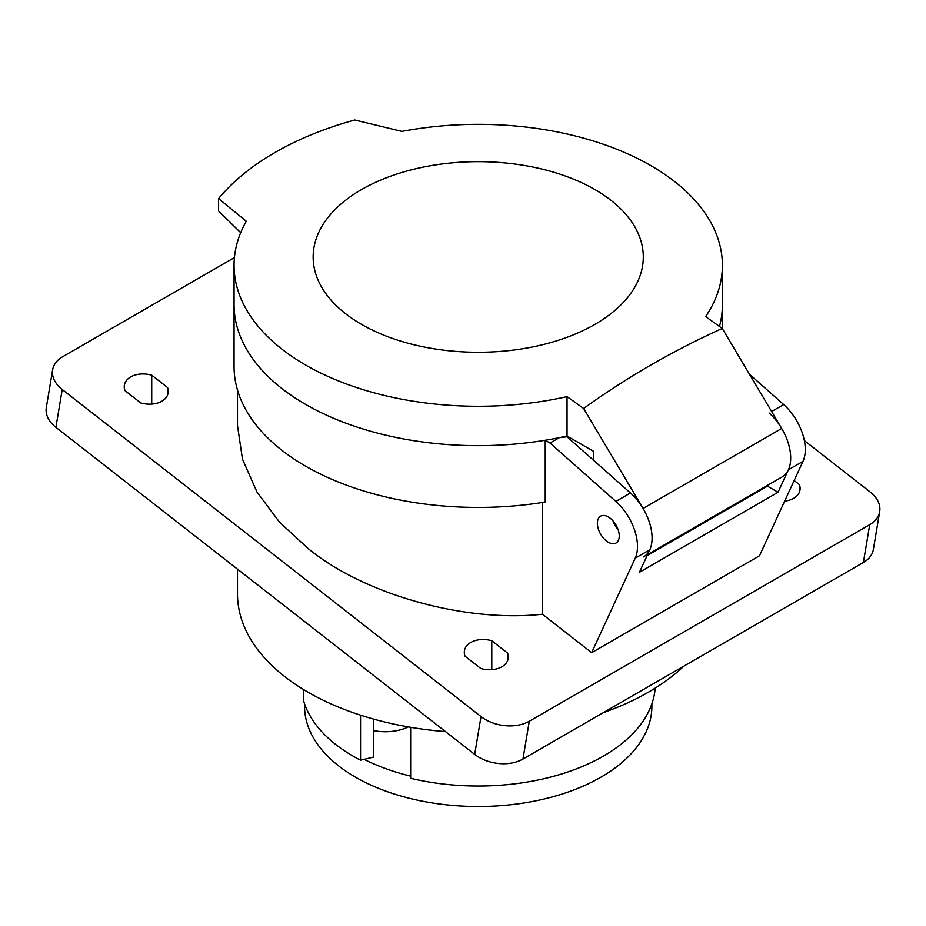 <?xml version="1.0" encoding="UTF-8"?>
<svg xmlns="http://www.w3.org/2000/svg" width="926" height="926" viewBox="0 0 926 926"><rect width="100%" height="100%" fill="white"/><g stroke="black" fill="none" stroke-linecap="round" stroke-linejoin="round"><path stroke-width="1.39" d="M618.198 529.857A15.476 8.936 60 0 1 613.035 520.921A15.476 8.936 60 0 0 618.198 529.857M361.499 324.355A165.071 95.297 0 0 0 594.943 324.355A165.071 95.297 0 0 0 594.943 189.575A165.071 95.297 0 0 0 361.499 189.575A165.071 95.297 0 0 0 361.499 324.355M218.582 198.604A287.5 165.986 0 0 1 354.762 119.986L401.919 131.399A244.163 140.972 180 0 1 650.874 165.627A244.163 140.972 180 0 1 722.396 265.311A244.163 140.972 180 0 1 705.658 316.599L722.245 328.452C673.306 350.526 627.11 377.206 583.635 408.482L567.048 396.617A244.163 140.972 180 0 1 305.568 364.994A244.163 140.972 180 0 1 234.058 265.311A244.163 140.972 180 0 1 246.281 221.256L218.582 198.604L218.582 210.954L240.691 232.681M567.048 396.617L567.048 436.007A244.163 140.972 0 0 1 234.058 304.7A244.163 140.972 0 0 0 305.568 404.384A244.163 140.972 0 0 0 545.229 440.255L550.032 443.033L559.316 437.674L567.048 436.759L630.467 492.991A41.265 23.821 60 0 1 649.809 549.766L639.426 572.303L778.037 492.273L767.48 486.185L647.077 555.704M719.467 326.461A244.163 140.972 0 0 0 722.396 304.7A244.163 140.972 0 0 1 719.467 326.461M593.728 460.419L593.728 451.413L567.048 436.007A244.163 140.972 0 0 1 559.316 437.674M583.635 408.482L643.084 508.478A41.265 23.821 60 0 1 643.547 556.92M722.245 328.452L781.694 428.46A41.265 23.821 60 0 1 782.157 476.89L647.598 554.581M651.892 703.818L651.892 706.237A173.671 100.263 180 0 1 544.685 798.872A173.671 100.263 180 0 1 355.422 777.134A173.671 100.263 180 0 1 304.561 706.237L304.561 703.818M373.375 719.027L373.375 757.121L364.08 759.343A173.671 100.263 0 0 0 410.658 776.138M408.343 726.91A35.767 20.65 180 0 1 373.375 730.533M167.537 395.078L167.537 387.519L151.725 375.169A21.761 14.55 9.5 0 0 130.693 376.905A21.761 14.55 9.5 0 0 124.246 386.767A21.761 14.55 9.5 0 0 124.975 390.61L140.787 402.96A21.761 14.55 9.5 0 0 161.819 401.224A21.761 14.55 9.5 0 0 168.266 391.362A21.761 14.55 9.5 0 0 167.537 387.519M507.587 660.643L507.587 653.085L491.787 640.734A21.761 14.55 9.5 0 0 470.744 642.482A21.761 14.55 9.5 0 0 464.308 652.332A21.761 14.55 9.5 0 0 465.037 656.187L480.837 668.526A21.761 14.55 9.5 0 0 501.88 666.789A21.761 14.55 9.5 0 0 508.316 656.928A21.761 14.55 9.5 0 0 507.587 653.085M608.324 516.963A15.476 8.936 -120 0 0 600.58 516.199A15.476 8.936 -120 0 0 598.208 528.607A15.476 8.936 -120 0 0 608.324 542.242A15.476 8.936 -120 0 0 616.056 543.006A15.476 8.936 -120 0 0 618.429 530.61A15.476 8.936 -120 0 0 608.324 516.963M683.92 666.107A240.725 138.981 180 0 1 603.266 712.673M445.533 731.609A240.725 138.981 180 0 1 307.999 692.197A240.725 138.981 180 0 1 237.496 593.913L237.496 569.143M507.587 658.166L508.247 658.178M778.037 492.273L788.42 469.748L803.004 461.322L759.459 555.808L591.668 652.68L542.439 614.239C464.424 622.689 363.999 594.492 307.999 548.412L279.536 522.218L256.977 492.03L242.473 459.215L237.496 425.624L237.496 390.054M234.058 265.311L234.058 366.476A244.163 140.972 0 0 0 305.568 466.16A244.163 140.972 0 0 0 545.229 502.031L545.229 440.255M360.55 715.161L360.55 760.188A177.109 102.254 180 0 1 352.991 756.079A177.109 102.254 180 0 1 303.334 699.894L303.334 689.419M360.55 760.188L364.08 759.343M410.658 727.315L410.658 778.291A177.109 102.254 180 0 0 655.168 688.157M784.669 501.105A21.761 14.55 9.5 0 0 800.122 488.453A21.761 14.55 9.5 0 0 799.393 484.611L794.161 480.525M62.239 389.51L55.896 427.326L474.691 754.389L481.022 716.562L62.239 389.51A34.389 23 9.5 0 1 52.632 369.787A34.389 23 9.5 0 1 62.609 356.765L234.428 257.567M481.022 716.562A34.389 23 9.5 0 0 529.29 721.227L869.734 524.672A34.389 23 9.5 0 0 879.7 511.65A34.389 23 9.5 0 0 870.104 491.938L804.358 440.591M788.42 469.748A41.265 23.821 -120 0 0 769.066 412.973M705.658 521.882L705.658 521.06M803.004 461.322A41.265 23.821 -120 0 0 783.662 404.546L749.435 374.197M591.668 652.68L635.224 558.193A41.265 23.821 -120 0 0 615.871 501.417L550.032 443.033M542.439 614.239L542.439 502.482M55.896 427.326A34.389 23 -170.5 0 1 46.3 407.614L52.632 369.787M879.7 511.65L873.368 549.477A34.389 23 -170.5 0 1 863.391 562.499L869.734 524.672M529.29 721.227L522.958 759.042L863.391 562.499M522.958 759.042A34.389 23 -170.5 0 1 474.691 754.389M491.787 669.672L491.787 640.734M799.393 492.169L799.393 484.611M151.725 404.106L151.725 375.169M643.084 508.478L781.694 428.46M771.613 411.503L783.662 404.546M615.871 501.417L630.467 492.991M635.224 558.193L649.809 549.766M722.396 265.311L722.396 328.695"/></g></svg>
